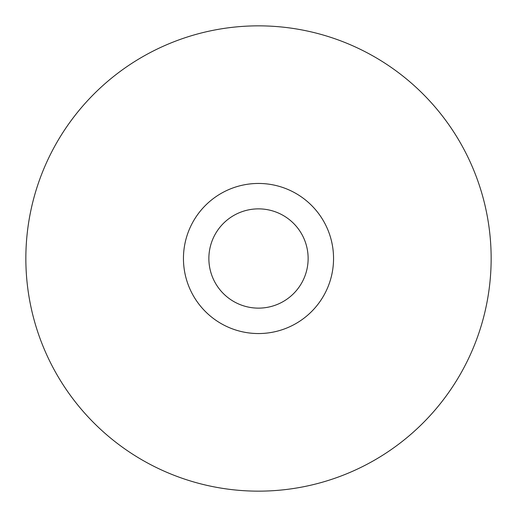 <?xml version="1.0" encoding="UTF-8"?>
<svg xmlns="http://www.w3.org/2000/svg" width="517" height="517" viewBox="0 0 517 517"><rect width="100%" height="100%" fill="white"/><g stroke="black" fill="none" stroke-linecap="round" stroke-linejoin="round"><path stroke-width="0.78" d="M258.5 308.132A49.632 49.632 0 0 0 308.132 258.5A49.632 49.632 0 0 0 258.5 208.868A49.632 49.632 0 0 0 208.868 258.5A49.632 49.632 0 0 0 258.5 308.132M258.5 183.451A75.049 75.049 0 0 1 333.549 258.5A75.049 75.049 0 0 1 258.5 333.549A75.049 75.049 0 0 1 183.451 258.5A75.049 75.049 0 0 1 258.5 183.451M258.5 491.15A232.65 232.65 0 0 0 491.15 258.5A232.65 232.65 0 0 0 258.5 25.85A232.65 232.65 0 0 0 25.85 258.5A232.65 232.65 0 0 0 258.5 491.15"/></g></svg>

